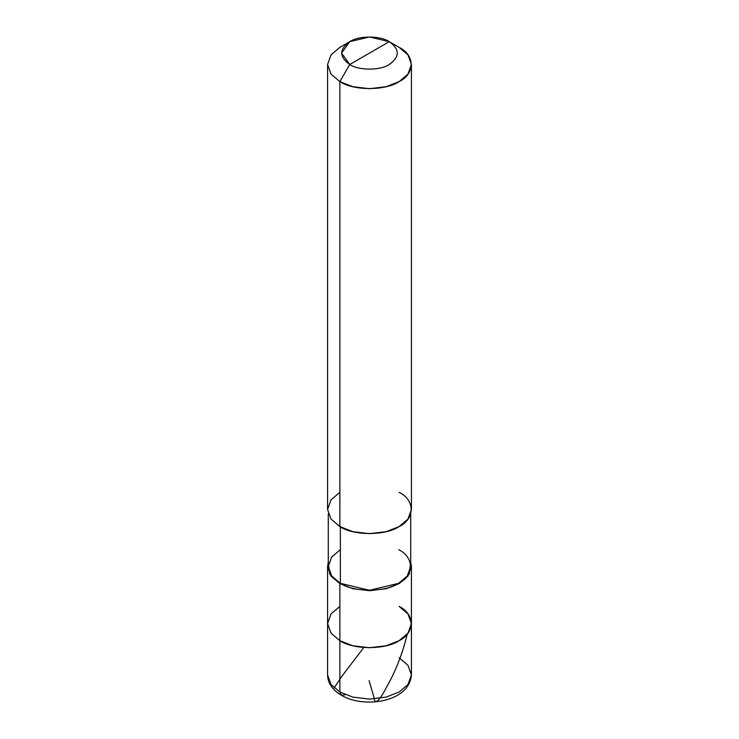 <?xml version="1.0" encoding="UTF-8"?>
<svg xmlns="http://www.w3.org/2000/svg" width="739" height="739" viewBox="0 0 739 739"><rect width="100%" height="100%" fill="white"/><g stroke="black" fill="none" stroke-linecap="round" stroke-linejoin="round"><path stroke-width="1.11" d="M411.42 674.892L411.42 623.55L407.974 633.166L399.143 640.667L386.146 645.766L369.5 647.752L352.854 645.766L339.857 640.667L339.857 583.616L329.705 574.111L328.282 562.102L327.58 566.508L327.58 623.55L331.026 633.166L339.857 640.667L331.026 633.166L327.58 623.55L327.58 674.892L331.026 684.508L339.857 692.009L331.026 684.508L327.58 674.892C327.783 683.085 332.365 689.856 341.307 695.205C363.459 708.71 409.415 702.466 411.42 674.892L407.974 684.508L399.143 692.009L386.146 697.108L369.5 699.094L352.854 697.108L339.857 692.009L341.307 695.205L339.857 692.009L339.857 640.667L331.026 633.166L327.58 623.55L331.026 613.943L339.857 606.442L331.026 613.943L327.58 623.55L331.026 633.166L339.857 640.667L352.854 645.766L369.5 647.752L386.146 645.766L399.143 640.667L407.974 633.166L411.42 623.55L407.974 613.943L399.143 606.442C415.133 614.137 415.133 632.963 399.143 640.667C385.804 649.895 353.196 649.895 339.857 640.667L339.857 692.009L352.854 697.108L369.5 699.094L386.146 697.108L399.143 692.009L407.974 684.508L411.42 674.892L407.974 665.285L399.143 657.784M341.307 695.205L344.799 694.863M349.741 64.496C339.081 56.885 339.081 49.282 349.741 41.68C358.637 35.518 380.363 35.518 389.259 41.68L349.741 64.496C358.637 70.648 380.363 70.648 389.259 64.496C399.919 56.885 399.919 49.282 389.259 41.68L399.143 47.379C415.133 55.083 415.133 73.909 399.143 81.604C385.804 90.842 353.196 90.842 339.857 81.604L352.854 86.703L369.5 88.698L386.146 86.703L399.143 81.604L407.974 74.103L411.42 64.496L407.974 54.88L399.143 47.379L389.259 41.68C399.919 49.282 399.919 56.885 389.259 64.496C380.363 70.648 358.637 70.648 349.741 64.496L389.259 41.68L369.5 36.95L349.741 41.68L341.557 53.088L349.741 64.496L339.857 81.604L349.741 64.496M327.58 566.508L331.026 576.115L339.857 583.616L352.854 588.715L369.5 590.71L386.146 588.715L399.143 583.616L407.974 576.115L411.42 566.508L410.718 562.102L409.295 574.111L399.143 583.616L386.146 588.715L369.5 590.71L352.854 588.715L339.857 583.616L339.857 640.667C353.196 649.895 385.804 649.895 399.143 640.667C415.133 632.963 415.133 614.137 399.143 606.442M410.718 513.864L410.718 566.508L407.328 575.958L398.644 583.33L369.5 590.304L340.356 583.33C353.473 592.41 385.527 592.41 398.644 583.33C414.376 575.764 414.376 557.252 398.644 549.677M340.356 549.677L331.672 557.049L328.282 566.508L331.672 575.958L340.356 583.33L340.356 526.288L340.356 583.33L331.672 575.958L328.282 566.508L328.282 513.864M411.42 64.496L411.42 509.457L407.974 519.074L399.143 526.574L386.146 531.674L369.5 533.66L352.854 531.674L339.857 526.574C353.196 535.803 385.804 535.803 399.143 526.574C415.133 518.87 415.133 500.044 399.143 492.35M339.857 492.35L331.026 499.85L327.58 509.457L331.026 519.074L339.857 526.574L339.857 81.604L339.857 526.574L331.026 519.074L327.58 509.457L327.58 64.496L331.026 74.103L339.857 81.604L331.026 74.103L327.58 64.496L331.026 54.88L339.857 47.379L331.026 54.88L327.58 64.496M334.148 687.907L342.129 675.917L363.523 647.844M369.084 680.637L374.11 697.838C374.765 707.629 382.312 695.602 386.091 688.009C395.476 671.64 402.487 653.83 407.115 634.57M411.42 623.55L411.42 566.508M399.143 47.379L389.259 41.68M339.857 47.379L349.741 41.68"/></g></svg>
